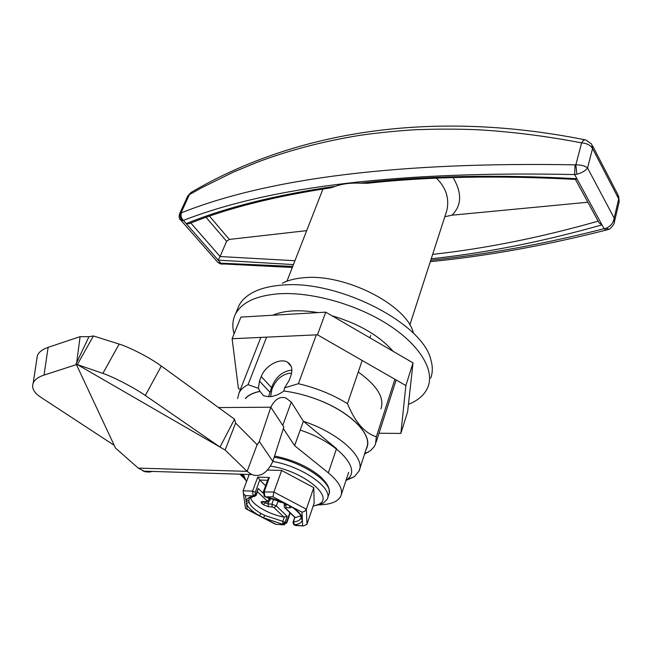 <?xml version="1.0" encoding="UTF-8"?>
<svg xmlns="http://www.w3.org/2000/svg" width="652" height="652" viewBox="0 0 652 652"><rect width="100%" height="100%" fill="white"/><g stroke="black" fill="none" stroke-linecap="round" stroke-linejoin="round"><path stroke-width="0.98" d="M584.795 139.756C422.961 107.507 288.396 135.192 191.256 192.332L189.414 194.63L201.737 187.719L232.951 172.307L257.19 162.258C289.439 150.107 323.881 141.101 360.532 135.241C376.489 132.935 394.444 131.117 414.387 129.781C436.669 128.909 458.046 128.917 478.519 129.789C512.276 131.794 546.645 136.162 581.617 142.886C583.067 140.359 584.445 139.381 585.773 139.952L591.69 144.116L592.546 148.526L587.55 167.963C585.227 165.934 581.323 164.883 575.838 164.801L575.048 164.842L574.64 174.565L576.881 174.231C581.951 172.845 585.504 170.759 587.55 167.963L614.16 218.086M182.136 220.506L183.391 220.409C181.15 218.135 180.498 215.6 181.419 212.797L181.06 212.87C179.732 215.649 180.091 218.192 182.136 220.506L180.205 219.48M291.558 373.335L289.512 373.197C281.314 374.786 275.437 380.222 271.868 389.488L270.621 396.571M453.05 177.572C462.138 192.91 461.771 205.445 451.966 215.193L587.868 202.234M209.496 216.138L229.333 239.423L226.594 241.297L206.081 217.328M229.333 239.423L306.685 230.645M190.84 223L220.066 256.529L226.594 241.297M294.932 260.727L220.066 256.529L218.167 260.132L186.203 223.628L188.958 223.742C226.831 208.379 274.19 196.391 331.037 187.784L335.576 186.26C275.511 194.989 225.722 207.45 186.203 223.628L183.391 220.409C271.061 186.187 401.477 170.905 574.64 174.565L576.89 178.705C495.854 174.345 423.71 175.836 360.458 183.171L367.198 183.285C428.511 176.57 498.038 175.282 575.773 179.43L576.89 178.705L601.992 224.875L599.18 222.992L575.423 179.406M436.432 178.175C446.147 187.8 449.587 198.656 446.759 210.751L409.823 324.981M444.827 216.725L451.966 215.193M360.458 183.171C350.98 182.723 342.683 183.75 335.576 186.26M216.578 260.906L217.841 262.348L222.585 264.272M221.044 264.06L219.455 263.066M614.29 222.405L614.168 218.061C613.369 222.96 610.688 226.35 606.132 228.233L608.846 229.243M607.322 229.806L606.499 230.009L604.078 228.705L606.132 228.233M292.3 267.475L220.172 263.791L217.841 262.348L180.857 220.205C179.17 219.145 178.754 216.994 179.618 213.75L187.768 195.967L189.414 194.63L181.06 212.87L179.52 213.962M614.404 221.924L619.107 202.055L618.707 198.901L592.546 148.526C590.435 145.143 586.792 143.261 581.617 142.886L575.838 164.801L576.881 174.231M291.884 370.393L290.116 370.303C281.468 372.023 275.274 377.801 271.534 387.63L261.232 376.546C265.005 365.829 279.993 357.557 287.459 362.17C291.786 364.908 292.911 369.464 290.825 375.837L289.113 380.442L284.614 387.826L283.873 391.004C278.852 394.696 273.775 396.595 268.632 396.709L263.62 395.797L259.969 391.379C253.375 392.773 248.567 395.136 245.535 398.462M259.969 391.379L258.412 388.274L259.48 381.078L261.232 376.546M268.575 396.709L271.534 387.63M316.301 334.859L298.396 383.71L284.614 387.826M266.595 337.149L248.053 384.688L258.412 388.274M430.679 378.152C432.789 372.626 432.838 366.473 430.825 359.692C422.732 322.895 336.831 279.219 281.485 285.177C269.928 286.081 260.401 288.51 252.878 292.455C246.285 295.975 241.623 300.385 238.909 305.69L237.352 309.496M413.327 332.707C406.595 304.818 344.663 273.302 303.775 277.744C295.217 278.437 288.078 280.262 282.357 283.221M234.092 333.857C232.039 326.628 232.511 320.018 235.494 314.044C241.623 302.52 255.82 295.78 278.078 293.84C310.311 291.493 355.258 303.783 387.255 324.052C419.301 344.329 434.737 369.725 428.038 386.799C424.925 394.525 418.397 400.369 408.445 404.338M362.186 360.483L347.483 403.678C355.063 422.154 364.688 433.189 376.359 436.783L394.884 379.26M376.359 436.783L375.446 444.322L374.093 446.832L370.475 450.654L364.574 454.036M370.686 335.503L369.904 337.809M298.396 383.71C316.326 387.891 332.691 394.55 347.483 403.678M237.613 398.559L239.08 392.797C240.743 389.497 243.742 386.791 248.053 384.688M300.213 430.084C338.608 442.635 362.757 470.076 346.489 479.823L346.098 480.1M245.331 398.47C248.347 395.079 253.204 392.7 259.912 391.339M303.449 421.282C339.35 433.205 365.837 457.818 359.04 471.07L366.587 447.834C372.708 435.267 351.86 413.311 320.222 400.638C307.915 395.748 295.804 392.537 283.873 391.004M320.238 400.605C353.034 413.629 373.914 436.587 366.212 448.983M359.04 471.07L354.223 476.775L345.984 480.434M358.258 372.023C377.1 385.536 384.672 397.793 380.955 408.812M240.352 389.554L238.396 388.478L232.112 338.73L240.906 317.092L325.747 312.153L317.459 334.802L405.862 385.56L400.874 433.417L407.63 411.73L413.026 362.879L405.862 385.56M379.008 433.246L400.874 433.417M413.026 362.879L325.747 312.153M317.459 334.802L232.112 338.73M267.948 479.285L269.382 477.492L264.231 491.632L264.899 496.457L263.905 495.854M270.311 466.123C302.259 470.532 334.712 496.596 319.056 504.175L313.082 506.294M272.821 461.453C302.447 466.498 333.506 488.429 327.247 499.09L323.653 502.928L316.587 505.349M244.973 479.432L241.533 474.232M246.505 481.698L243.277 474.289M257.727 477.109L259.781 480.027L255.282 492.26L252.536 491.16L257.727 477.109L269.382 477.492M265.608 485.699L259.781 480.027L267.581 480.296M284.574 504.159L282.919 502.545M293.75 524.575L294.72 525.137L303.482 525.936L306.962 524.273L314.166 503.108L313.767 487.639L281.648 470.459L267.442 470.051M313.767 487.639L306.375 509.204L306.962 524.273M281.648 470.459L273.889 492.032L306.375 509.204L304.655 511.355L302.006 512.146L302.275 517.908M249.203 474.477L243.114 490.769L243.44 493.719L245.364 495.61L253.204 495.952L252.536 491.16L243.114 490.769M293.025 522.285L293.571 521.967L294.329 524.77C299.015 524.289 301.697 522.684 302.373 519.937L302.283 517.973C301.2 514.078 296.986 509.962 289.643 505.626L285.397 503.385L265.315 496.857L272.919 496.808L273.889 492.032L263.343 491.918L264.451 496.359L265.804 497.085M300.947 517.794L300.743 518.397C299.79 520.345 297.402 521.535 293.571 521.967L294.728 517.378L293.041 522.228M295.071 517.664L300.784 515.83M289.129 505.496L302.006 512.146M302.373 519.937L301.037 518.65L301.085 516.628M300.743 518.397L300.947 517.843M302.283 517.973L301.216 517.289L300.857 516.001M284.378 524.836L275.739 524.306M254.875 496.506L253.62 496.343L255.959 494.566L258.216 488.438L256.269 495.194M278.021 501.266L276.358 505.919L287.173 516.335L283.856 517.044C269.015 514.469 251.908 504.591 250.523 497.655M287.173 516.335L285.063 522.366L282.789 524.094L282.838 521.356L285.454 522.741L286.554 522.179L289.879 512.668M285.454 522.741L283.18 524.461L263.441 517.769L264.834 515.471L261.004 513.474L259.325 515.626L263.441 517.769M245.201 506.351L245.502 508.503L247.238 509.326L246.456 503.58M246.171 501.543L246.44 503.54L249.048 502.219L248.803 500.353L246.171 501.543C246.423 498.772 248.909 497.036 253.62 496.343L253.204 495.952L255.551 494.175L255.282 492.26M264.834 515.471L282.838 521.356L284.337 517.077M249.048 502.219C250.36 505.879 254.345 509.628 261.004 513.474M249.48 498.421L256.252 495.251L255.551 494.175M249.227 498.845L248.803 500.353M246.44 503.54C247.866 507.468 252.161 511.494 259.325 515.626M76.781 362.333L88.949 336.717L93.415 335.959L119.161 344.077C129.992 347.377 150.522 358.07 161.337 366.033L234.524 419.187L235.608 423.067L257.124 444.697L259.333 441.543L272.846 461.396L283.832 427.011L270.792 407.215L259.333 441.543M93.415 335.959L77.327 364.582L102.877 373.4C113.619 377.011 134.296 387.769 145.331 395.487L220.001 447.068L76.064 363.849L114.214 445.34L40.391 396.978C33.896 392.561 31.492 387.94 33.187 383.115C34.686 379.66 38.305 376.978 44.051 375.063L76.423 364.615M114.214 445.34L115.477 448.054L138.265 468.112L145.07 471.746L149.104 472.081L152.454 471.42M272.846 461.396L271.281 464.395C265.951 473.89 259.447 477.272 251.778 474.558L247.124 471.355L257.124 444.697M235.608 423.067L225.127 450.027L220.001 447.068L234.524 419.187M225.127 450.027L247.124 471.355L138.265 468.112M76.7 362.52L80.098 336.652L48.118 347.345C42.445 349.301 38.867 352.047 37.368 355.576L36.805 359.309M77.148 361.558L76.064 363.849M218.518 407.565L270.792 407.215C274.94 399.187 279.961 396.114 285.861 397.997L291.281 402.105L282.756 425.373L283.041 425.805M88.949 336.717L80.098 336.652M336.522 448.633L303.376 421.233L294.631 445.675L328.331 472.847C339.146 481.877 343.319 489.611 340.841 496.05C338.062 501.665 330.735 504.599 318.885 504.852M243.538 477.614L239.83 474.175M303.376 421.233L291.281 402.105M283.335 428.568L294.631 445.675M272.789 315.234C284.109 310.368 299.211 309.496 318.094 312.601M331.901 315.731C358.885 323.751 379.285 335.609 393.107 351.298M181.419 212.797C269.423 177.735 400.63 161.753 575.048 164.842M432.651 254.378C485.756 248.518 540.932 237.434 598.169 221.142M292.715 266.407L220.841 263.18L218.167 260.132L293.424 264.582M431.233 258.754C485.936 252.968 542.855 241.672 601.992 224.875L604.078 228.705C543.564 244.158 485.789 254.663 430.76 260.229M614.168 218.061L618.707 198.901L617.803 194.483L592.595 145.861M190.8 192.593L187.621 196.285M259.48 381.078L269.822 392.145M263.327 491.975L268.005 479.138M286.024 503.833L285.69 504.787L288.062 504.901M284.158 505.349L285.69 504.787L286.073 507.623L285.649 508.234L284.631 507.574M327.646 497.892L328.657 494.884C334.957 484.126 303.816 462.097 274.199 457.158M267.516 497.394L269.415 499.228L269.895 497.916M269.415 499.228L269.879 500.328C268.094 501.918 267.133 502.415 267.01 501.804L267.108 500.981L269.415 499.228M264.133 501.665L265.388 502.863L265.796 501.747M263.946 501.657L261.705 503.271L263.106 504.599L265.388 502.863L268.07 503.939L271.892 504.126L273.75 498.935M268.974 501.429L268.07 503.939L268.453 506.751L263.106 504.599M271.892 504.126L276.358 505.919L274.068 507.655L272.283 506.938L271.892 504.126M286.554 522.179L286.815 522.79L283.628 524.77L275.503 524.289M293.041 522.236L293.881 524.664L295.975 525.496M286.073 507.623L289.977 507.81L289.431 505.659M289.977 507.81L291.843 507.109M282.96 502.358L281.346 502.472M277.597 500.418L278.265 501.412L280.539 502.244M303.482 525.936L295.169 525.447L293.343 524.151M264.329 496.27L265.47 497.028C267.401 496.767 282.096 501.388 285.234 503.45L289.415 505.659C293.734 507.215 302.976 516.547 301.151 517.15L301.134 517.175M302.373 519.97L302.634 525.61M285.649 508.234L295.389 517.68M277.239 500.068L278.73 501.518M272.919 496.808L285.323 503.352M258.216 488.438L263.09 493.132M267.532 501.82L263.693 501.649M266.709 501.6L263.18 501.624M262.878 501.421C261.02 501.453 260.629 502.064 261.705 503.271M272.283 506.938L268.453 506.751M267.108 500.981L257.524 491.779M283.856 517.044L274.068 507.655M275.429 524.004L263.547 517.818M259.243 515.577L247.238 509.326M246.171 501.502L245.364 495.61M102.877 373.4L119.161 344.077M161.337 366.033L145.331 395.487M256.961 444.534L257.719 444.542M48.118 347.345L44.051 375.063M328.331 472.847L336.432 448.918M322.952 189.007L286.937 281.208M619.204 201.655L618.675 196.113M430.296 261.656C486.196 256.179 544.925 245.633 606.499 230.009L608.397 229.431C609.807 230.009 615.113 223.057 614.306 222.356M291.118 366.269L287.459 362.17M238.909 305.69L235.494 314.044M396.131 379.977L376.114 442.26M260.824 337.41L239.08 392.797M364.827 453.262L368.462 452.056M346.489 479.823L354.223 476.775M295.006 517.647L285.193 508.128C284.565 508.144 284.231 507.183 284.19 505.251L284.891 503.271M319.056 504.175L323.653 502.928M243.432 475.601L242.511 474.265M274.557 456.033C293.066 459.807 308.347 466.669 320.401 476.636C330.425 486.498 328.999 489.962 329.252 492.26M269.912 500.239L270.678 498.104M290.23 513.01L286.831 522.741M276.684 499.88L278.265 501.412L280.841 502.447L283.424 502.57M300.955 518.324L301.216 517.289M246.652 509.236L275.478 524.249M243.44 493.719L245.502 508.503M301.037 518.65L300.825 518.21M251.778 474.558L143.098 471.127M37.368 355.576L33.187 383.115M348.673 472.284L341.338 494.542"/></g></svg>
